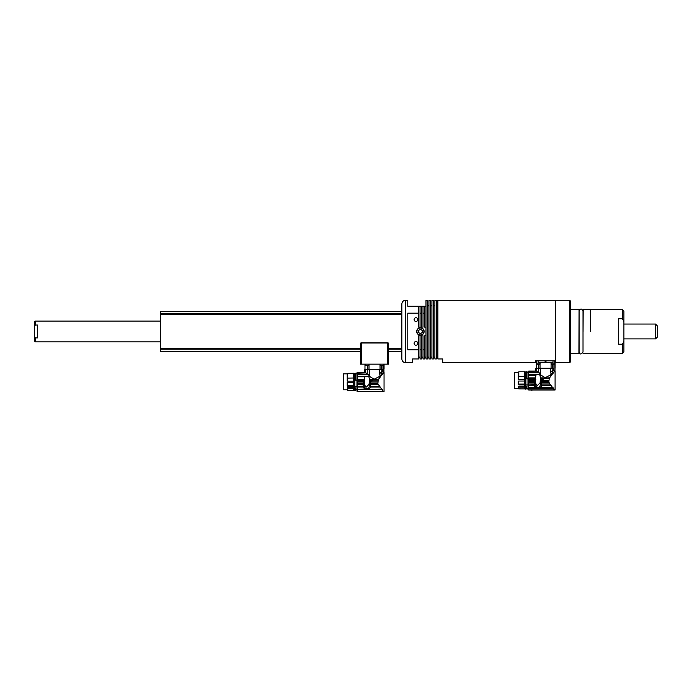 <?xml version="1.0" encoding="UTF-8"?>
<svg xmlns="http://www.w3.org/2000/svg" width="692" height="692" viewBox="0 0 692 692"><rect width="100%" height="100%" fill="white"/><g stroke="black" fill="none" stroke-linecap="round" stroke-linejoin="round"><path stroke-width="1.04" d="M569.689 300.285L570.433 301.029L570.433 361.925L569.689 362.669L569.689 300.285L555.615 300.285L555.615 362.669L555.581 300.285L437.872 300.285L437.872 358.949L442.698 358.949L442.698 362.669L535.53 362.669L535.53 360.809L555.581 360.809M579.048 309.341L578.901 353.75L579.048 309.341M583.019 310.942L583.019 352.012L583.019 310.942C581.712 308.398 580.398 308.398 579.083 310.942L579.083 352.012C579.957 354.615 581.271 354.615 583.019 352.012M583.062 331.477L583.209 309.194L583.062 331.477M590.484 331.477L590.302 309.194L590.484 331.477M623.907 341.441L623.907 321.503L622.419 318.735L618.709 318.735L618.709 344.218L622.419 344.218L623.907 341.441L623.907 351.899L622.419 353.387L622.419 344.218M623.907 343.12L623.907 319.825M622.419 318.735L622.419 309.566L623.907 311.054L623.907 321.503M160.483 311.426L401.844 311.426L160.483 311.426L160.483 351.527L360.411 351.527L160.483 351.527M360.411 364.148L360.411 343.889L361.518 342.998L360.947 342.834L361.518 342.998L361.518 364.148L360.411 364.148M369.026 364.148L368.992 365.324A2.967 2.967 0 0 1 368.386 365.713L365.947 365.713A2.967 2.967 0 0 1 365.307 365.324L369.026 365.324L368.992 369.718L367.521 369.718L367.521 365.713M370.194 369.718L368.992 369.718M381.517 365.713L381.517 369.718L378.844 369.718M380.046 369.718L380.012 365.324L383.731 365.324L383.731 364.148M368.04 365.713L366.276 365.713M367.521 369.718L366.397 369.718C364.52 368.741 364.52 368.741 366.397 369.718L365.315 369.718L364.978 368.983L364.978 364.148M382.373 369.718L382.373 371.95L382.434 369.718L381.517 369.718M382.347 369.796L369.39 369.796L369.39 376.085L370.237 376.82L368.905 376.82L369.45 379.372L378.541 379.372L379.389 378.031M369.39 376.085L368.187 374.251L357.686 374.251L357.686 372.651L365.713 372.651L364.563 372.607L364.563 369.796L369.39 369.796M381.811 369.796L381.811 371.569L379.64 373.732L379.64 369.796M379.908 373.464L381.707 371.673L381.569 374.311L380.072 375.695L379.64 373.732M380.072 375.695L379.51 376.197L380.816 376.197L378.187 380.107L377.884 383.809L383.29 391.343L357.686 391.343L357.686 389.7L365.921 389.7L364.788 389.172L357.686 389.172L364.641 389.068L363.188 386.119L357.686 386.395L357.686 380.678L364.312 380.678L364.321 380.107L357.686 380.107L357.686 380.678L364.45 380.678L364.589 381.897M381.569 374.311L382.866 373.844L380.816 376.197M370.609 383.809L377.884 383.809L377.832 383.057L370.609 383.057M379.424 377.988L380.306 376.82L378.801 376.82L379.51 376.197M383.852 372.806L381.802 374.173L383.826 372.798L383.169 372.798M370.609 384.666L369.277 384.666L369.268 385.755L369.277 380.92L370.609 380.92L370.609 386.119C369.848 389.587 367.798 390.522 364.459 388.921L364.078 388.541M369.277 384.666L369.26 385.946C369.035 388.644 367.686 389.388 365.212 388.169L364.537 385.946L364.52 380.92L357.686 380.92L364.442 380.903M364.537 385.946L363.188 386.119M363.188 385.946L363.188 380.92M363.188 384.666L364.52 384.666L364.528 385.755L364.52 384.666L364.528 385.755L363.188 385.755M357.686 383.057L363.188 383.057M363.188 383.809L357.686 383.809M363.577 387.779L363.3 387.044L357.686 387.044L357.686 386.395M357.686 389.068L357.686 387.044M364.589 381.517L364.52 380.92M369.277 380.92L369.095 384.285L366.319 387.053C364.892 385.998 364.312 384.354 364.589 382.14M378.187 380.107L369.476 380.107L369.485 380.678L372.703 380.678L370.609 380.92M357.686 389.7L357.686 389.172M357.686 391.067L356.951 391.067L356.951 372.763L356.951 389.051L357.686 389.051M364.684 387.062L364.969 387.823M356.951 380.34L355.835 380.34L355.506 373.248L354.866 373.248L354.866 386.413L356.951 386.413M354.866 389.475L354.866 387.788L355.489 388.134C355.584 390.184 355.679 390.349 355.774 388.619M354.866 386.024L354.866 387.788M355.731 389.812L355.645 390.409L354.866 390.409M355.757 389.475C355.671 390.885 355.584 390.686 355.498 388.878L354.866 388.688M353.941 389.769C354.14 390.997 354.339 390.997 354.538 389.769C354.339 390.997 354.14 390.997 353.941 389.769M353.603 373.248L353.162 373.248L353.603 373.248L353.603 386.413L347.773 386.387L347.22 382.52L353.603 382.52M353.603 386.024L353.603 389.475M353.603 388.688L353.162 389.475M353.162 388.688L347.773 388.627L347.22 387.788L353.603 387.788M353.162 390.366L347.773 390.366L347.773 388.627M347.773 390.366L347.22 387.788M347.22 382.52L347.22 386.024L347.773 386.387M353.603 385.652L353.162 386.413M353.162 385.652L347.773 385.548M353.603 381.128L347.22 381.128L347.22 373.844L343.353 373.844L343.353 389.812L347.22 389.812M347.22 373.844L347.773 373.291L347.22 373.844M347.22 381.128L347.773 373.291L353.162 373.291L347.773 373.291M347.773 378.109L353.603 378.005M353.162 373.248L353.162 378.005M355.498 388.878L355.489 388.134M355.342 388.688L355.255 387.788M355.584 373.723L356.951 373.723M368.819 389.302L381.941 389.068M380.142 387.044L370.497 387.044L370.142 387.927M369.779 388.463L369.156 389.068M370.497 387.044L370.601 386.395L370.497 387.044L370.601 386.395L379.597 386.395M369.485 380.678L369.381 381.75M364.321 380.107L364.892 376.82L357.686 376.82L357.686 379.372L364.347 379.372M357.686 380.107L357.686 379.372M359.857 391.456L361.933 391.456M361.596 391.456L360.497 391.715L360.004 391.127M367.876 389.7L382.503 389.7M369.009 389.172L382.045 389.172M369.476 380.107L369.45 379.372M364.892 376.82L365.341 376.197L368.455 376.197L368.905 376.82M357.686 376.82L357.686 376.197L365.341 376.197M357.686 374.251L357.686 376.197M378.801 376.82L374.173 379.207L370.237 376.82M368.455 376.197L369.519 376.197M357.686 373.844L367.227 374.164L367.227 369.796M368.187 374.251L367.227 374.164M357.686 372.798L365.713 372.651L366.968 373.844M365.679 372.607L365.679 369.796M383.731 365.324A2.967 2.967 0 0 1 383.091 365.713L380.652 365.713A2.967 2.967 0 0 1 380.012 365.324L380.012 364.148M382.762 365.713L380.981 365.713M381.984 365.713L381.984 369.718M382.434 371.95L383.939 371.95L383.939 364.148M383.8 371.95L383.8 364.148M360.411 343.889L361.146 342.774L388.091 342.834L388.627 343.889L388.627 364.148L387.511 364.148L387.511 342.998L388.203 343.042M388.627 362.297L388.627 351.527L401.844 351.527L388.627 351.527M388.627 348.396L401.844 348.396L401.844 349.14L388.627 349.14L388.627 348.517M387.511 364.148L361.518 364.148M387.511 342.998L361.518 342.998M388.627 343.889L388.091 342.921M361.345 342.86L387.693 342.86M162.931 311.426L165.016 311.426M401.844 358.949L401.844 303.996C402.069 301.738 403.306 300.501 405.564 300.285L405.564 362.669C403.306 362.444 402.069 361.207 401.844 358.949M405.564 362.669L412.614 362.669L412.614 358.949L418.556 358.949L418.556 335.819L420.044 335.819L420.044 358.949L421.532 358.949L421.532 335.819L423.011 335.819L423.011 358.949L424.499 358.949L424.499 335.819L425.987 335.819M405.564 300.285L407.787 300.285L407.787 306.227L418.556 306.227L418.556 313.165L407.787 313.165L407.787 349.789L418.556 349.789M425.987 327.126L424.499 327.126L424.499 306.227L421.532 306.227L423.011 306.227L423.011 327.126L421.532 327.126L421.532 306.227L418.556 306.227L420.044 306.227L420.044 327.126L418.556 327.126L418.556 313.165M421.532 313.165L420.044 313.165M424.499 313.165L423.011 313.165M420.044 349.789L421.532 349.789M423.011 349.789L424.499 349.789M414.101 319.592A1.86 1.86 0 0 0 416.887 321.2A1.86 1.86 0 0 0 416.887 317.983A1.86 1.86 0 0 0 414.101 319.592M414.101 343.353A1.86 1.86 0 0 0 416.887 344.962A1.86 1.86 0 0 0 416.887 341.753A1.86 1.86 0 0 0 414.101 343.353M416.705 331.477A3.711 3.711 0 0 0 422.276 334.694A3.711 3.711 0 0 0 422.276 328.259A3.711 3.711 0 0 0 416.705 331.477M420.416 333.656L418.53 332.567L418.53 330.387L420.416 329.297L422.302 330.387L422.302 332.567L420.416 333.656M421.359 333.112A1.886 1.886 0 0 0 421.359 329.842A1.886 1.886 0 0 0 418.53 331.477A1.886 1.886 0 0 0 421.359 333.112M424.499 306.227L425.987 306.227M425.987 358.949L425.987 300.285L427.474 300.285L427.474 358.949L425.987 358.949M428.953 300.285L428.953 358.949L430.441 358.949L430.441 300.285L428.953 300.285M431.929 358.949L431.929 300.285L433.408 300.285L433.408 358.949L431.929 358.949M434.896 300.285L434.896 358.949L436.384 358.949L436.384 300.285L434.896 300.285M553.41 368.239L553.41 370.462L553.47 368.239L536.352 368.239L536.343 360.809M553.384 368.308L540.426 368.308L540.426 374.597L541.274 375.332L539.942 375.332L540.487 377.884L549.578 377.884L550.425 376.543M540.426 374.597L539.224 372.772L528.723 372.772L528.723 371.163L536.75 371.163L535.599 371.128L535.599 368.308L540.426 368.308M552.847 368.308L552.847 370.082L550.676 372.244L550.676 368.308M550.944 371.985L552.744 370.185L552.605 372.824L551.109 374.216L550.676 372.244M551.109 374.216L550.547 374.709L551.853 374.709L549.578 377.884M552.605 372.824L553.903 372.357L551.853 374.709M541.646 382.33L548.92 382.33L548.868 381.569L549.232 383.039L554.327 389.856L553.531 388.221L538.912 388.221L540.192 387.581L552.977 387.581M550.46 376.5L551.342 375.332L549.837 375.332L550.547 374.709M554.854 371.31L552.839 372.685L554.854 371.31L554.353 371.163M541.646 379.432L541.646 383.186L540.314 383.186L540.305 384.276L540.314 379.432L543.73 379.19L540.521 379.19L540.513 378.628L549.223 378.628L548.868 381.569L541.646 381.569M541.646 383.186L541.646 384.631C540.885 388.1 538.834 389.034 535.496 387.433L534.224 384.631L528.723 384.908L528.723 379.432L535.478 379.415L535.357 378.628L528.723 378.628L528.723 379.19L535.34 379.19L528.723 379.432L535.807 379.415L535.625 380.418M540.314 383.186L540.296 384.458C540.071 387.157 538.722 387.901 536.248 386.681L535.573 384.458L535.556 379.432L534.224 379.432L534.224 384.631M534.224 383.186L535.556 383.186L535.565 384.276L535.556 383.186L535.565 384.276L534.224 384.276M528.723 381.569L534.224 381.569M534.224 382.33L528.723 382.33M534.613 386.3L534.336 385.556L528.723 385.556L528.723 384.908M554.327 389.856L528.723 389.856L528.723 387.581L535.677 387.581L535.115 387.053M528.723 389.414L527.979 389.414L528.723 385.556M528.723 387.684L535.824 387.684L536.957 388.221L528.723 388.221M535.625 380.029L535.556 379.432M540.314 379.432L540.132 382.797L537.355 385.565C535.928 384.51 535.348 382.875 535.625 380.652M528.723 389.587L527.979 389.414M527.979 387.563L527.979 371.284L527.979 387.563M527.979 378.853L526.871 378.853L526.543 371.768L525.903 371.768L525.903 384.925L527.979 384.925M525.903 387.987L525.903 386.3L526.526 386.646C526.621 388.696 526.716 388.861 526.811 387.131M525.903 384.536L525.903 386.3M526.768 388.324L526.681 388.921L525.903 388.921M526.785 387.987C526.707 389.397 526.621 389.198 526.534 387.39L525.903 387.2M525.565 372.486L525.825 371.933L524.718 371.933L524.718 388.757M524.977 388.281C525.176 389.51 525.375 389.51 525.565 388.281M524.64 371.768L524.199 371.768L524.64 371.768L524.64 384.925L524.199 384.06L518.81 384.06L518.256 381.041L524.64 381.041M524.64 384.536L524.64 387.987M524.64 387.2L524.199 387.987M524.199 387.2L518.81 387.148L518.256 386.3L524.64 386.3M524.64 388.921L518.81 388.887L518.81 387.148M518.81 388.887L518.256 386.3M518.256 381.041L518.256 384.536L518.81 384.899L524.199 384.899M518.81 384.899L518.81 384.06M524.64 384.164L524.199 384.164M524.64 379.648L518.256 379.648L518.256 372.357L514.39 372.357L514.39 388.324L518.256 388.324M518.81 371.803L524.199 371.803L518.81 371.803L518.256 372.357L518.81 371.803L518.81 376.621L524.64 376.517M514.39 372.876L514.39 387.805M518.256 379.648L518.81 376.621M524.199 371.768L524.199 376.517M526.534 387.39L526.526 386.646M526.378 387.2L526.292 386.3M526.621 372.235L527.979 372.235M538.912 388.221L540.045 387.684L538.912 388.221L540.045 387.684L553.081 387.684M551.178 385.556L541.533 385.556L541.179 386.439M540.815 386.975L540.192 387.581M541.533 385.556L541.637 384.908L541.533 385.556L541.637 384.908L550.633 384.908M540.521 379.19L540.417 380.271M535.357 378.628L535.928 375.332L528.723 375.332L528.723 377.884L535.383 377.884M528.723 378.628L528.723 377.884M528.723 389.994L555.088 389.994L555.088 371.059L554.465 370.462M532.632 389.977L531.534 390.236L531.041 389.648M540.513 378.628L540.487 377.884M535.928 375.332L536.378 374.709L539.492 374.709L539.942 375.332M528.723 375.332L528.723 374.709L536.378 374.709M528.723 372.772L528.723 374.709M528.723 371.163L536.75 371.163L538.264 372.685L538.264 368.308M549.837 375.332L545.209 377.72L541.274 375.332M539.492 374.709L540.556 374.709M539.224 372.772L538.264 372.685M528.723 372.357L538.004 372.357M536.75 371.163L527.979 371.284M536.715 371.128L536.715 368.308M551.083 368.239L551.083 363.862M552.553 364.226L552.553 368.239M541.231 368.239L549.88 368.239M538.558 368.239L538.558 364.226M540.028 363.862L540.028 368.239M537.433 368.239C535.556 367.262 535.556 367.262 537.433 368.239M551.083 363.836L554.759 363.836L554.837 362.669L554.975 370.462L555.096 360.809M553.799 364.226L552.017 364.226M554.128 364.226L554.128 364.226A2.967 2.967 0 0 0 554.759 363.836M553.02 364.226L553.02 368.239M539.094 364.226L536.983 364.226A2.967 2.967 0 0 1 536.343 363.836L540.028 363.836M539.423 364.226L539.423 364.226A2.967 2.967 0 0 0 540.063 363.836L540.063 362.669M545.997 360.809L545.997 362.669L552.994 362.669L552.994 360.809M553.47 370.462L554.837 370.462M538.116 360.809L538.116 362.669L545.106 362.669L545.106 360.809M657.4 325.949L657.4 337.047L655.54 338.898L655.54 324.046L657.4 325.949M37.567 337.904L35.344 337.904L35.344 341.874L34.6 341.13L34.6 321.823L34.6 326.33L35.344 325.041L37.567 325.041L37.567 337.904M34.6 336.623L35.344 337.904M360.411 349.14L160.483 349.14M370.609 385.946L369.26 385.946M357.686 381.889L363.188 381.889M363.188 384.518L357.686 384.518M370.609 385.755L369.268 385.755M357.686 390.902L356.951 390.902M377.815 381.889L370.609 381.889M378.204 384.518L370.609 384.518M360.411 348.396L160.483 348.396M401.844 313.813L160.483 313.813M401.844 314.549L160.483 314.549M416.921 331.477A3.495 3.495 0 0 0 422.163 334.495A3.495 3.495 0 0 0 422.163 328.449A3.495 3.495 0 0 0 416.921 331.477M541.646 384.458L540.296 384.458M535.573 384.458L534.224 384.458M528.723 380.41L534.224 380.41M534.224 383.039L528.723 383.039M541.646 384.276L540.305 384.276M548.851 380.41L541.646 380.41M549.232 383.039L541.646 383.039M554.759 360.809L554.759 362.669M555.088 362.669L555.088 360.809M536.023 362.669L536.023 360.809M160.483 321.079L35.344 321.079L35.344 325.041M570.433 353.75L578.901 353.75M570.433 309.194L578.901 309.194M583.209 353.75L590.302 353.75M583.209 309.194L590.302 309.194M590.484 353.387L622.419 353.387M590.484 309.566L622.419 309.566M384.06 368.983L384.06 364.148M361.933 391.482L384.051 391.482L384.051 372.547L383.429 371.95M356.951 391.188L357.686 391.188M355.411 373.248L354.866 373.248M353.941 373.888L353.681 390.236M354.538 373.888L354.797 373.421L353.681 373.421M354.797 390.236L354.797 373.421M353.603 390.409L353.162 390.409M356.951 373.844L355.593 373.844M356.951 389.812L355.645 389.812M356.951 372.763L357.686 372.763M357.686 391.482L359.857 391.482M364.563 372.547L357.686 372.547M382.347 371.95L382.347 369.718M365.307 365.324L365.307 364.148M418.556 357.098L420.044 357.098M421.532 357.098L423.011 357.098M424.499 357.098L425.987 357.098M427.474 357.098L428.953 357.098M427.474 305.855L428.953 305.855M430.441 357.098L431.929 357.098M430.441 305.855L431.929 305.855M433.408 357.098L434.896 357.098M433.408 305.855L434.896 305.855M436.384 357.098L437.872 357.098M436.384 305.855L437.872 305.855M555.096 367.495L555.096 362.669M527.979 389.7L528.723 389.7M526.448 371.768L525.903 371.768M524.977 372.4L524.718 371.933M525.825 388.757L525.825 371.933M527.979 372.357L526.629 372.357M527.979 388.324L526.681 388.324M535.599 371.059L528.723 371.059M553.384 370.462L553.384 368.239M551.048 362.669L551.048 363.836A2.967 2.967 0 0 0 551.688 364.226M536.343 363.836L536.343 362.669M536.015 362.669L536.015 360.809M569.689 362.669L555.615 362.669M623.907 338.898L655.54 338.898M623.907 324.046L655.54 324.046M160.483 341.874L35.344 341.874M35.344 321.079L34.6 321.823"/></g></svg>
